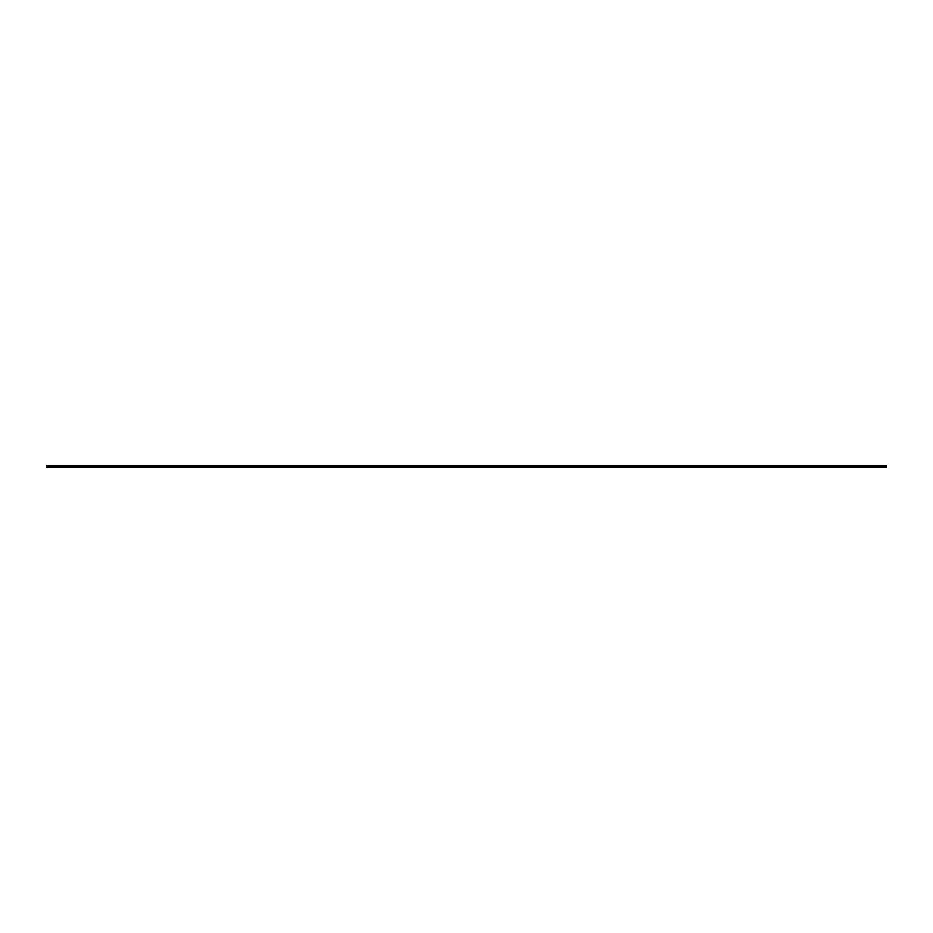 <?xml version="1.0" encoding="UTF-8"?>
<svg xmlns="http://www.w3.org/2000/svg" width="933" height="933" viewBox="0 0 933 933"><rect width="100%" height="100%" fill="white"/><g stroke="black" fill="none" stroke-linecap="round" stroke-linejoin="round"><path stroke-width="0.7" stroke-dasharray="4.67 3.5" d="M872.472 465.8L886.35 465.8L886.35 467.2L872.472 467.2L872.472 465.8L802.38 465.8L802.38 467.2L802.38 465.8L144.498 465.8L144.498 467.2L130.62 467.2L130.62 465.8L144.498 465.8M60.528 465.8L60.528 467.2L46.65 467.2L46.65 465.8L130.62 465.8L130.62 467.2L130.62 465.8M502.934 465.8L468.238 465.8L502.934 465.8L468.238 465.8L502.934 465.8L468.238 465.8L502.934 465.8L468.238 465.8L502.934 465.8L468.238 465.8L502.934 465.8L468.238 465.8L502.934 465.8L468.238 465.8L502.934 465.8L468.238 465.8L502.934 465.8L468.238 465.8L502.934 465.8L468.238 465.8L502.934 465.8L468.238 465.8L502.934 465.8L468.238 465.8L502.934 465.8L502.934 467.2L468.238 467.2L502.934 467.2L468.238 467.2L502.934 467.2L468.238 467.2L502.934 467.2L468.238 467.2L502.934 467.2L468.238 467.2L502.934 467.2L468.238 467.2L502.934 467.2L468.238 467.2L502.934 467.2L468.238 467.2L502.934 467.2L468.238 467.2L502.934 467.2L468.238 467.2L502.934 467.2L468.238 467.2L502.934 467.2L468.238 467.2L502.934 467.2L502.934 465.8M541.105 465.8L506.397 465.8L541.105 465.8L506.397 465.8L541.105 465.8L506.397 465.8L541.105 465.8L506.397 465.8L541.105 465.8L506.397 465.8L541.105 465.8L506.397 465.8L541.105 465.8L506.397 465.8L541.105 465.8L506.397 465.8L541.105 465.8L506.397 465.8L541.105 465.8L506.397 465.8L541.105 465.8L506.397 465.8L541.105 465.8L506.397 465.8L541.105 465.8L541.105 467.2L506.397 467.2L541.105 467.2L506.397 467.2L541.105 467.2L506.397 467.2L541.105 467.2L506.397 467.2L541.105 467.2L506.397 467.2L541.105 467.2L506.397 467.2L541.105 467.2L506.397 467.2L541.105 467.2L506.397 467.2L541.105 467.2L506.397 467.2L541.105 467.2L506.397 467.2L541.105 467.2L506.397 467.2L541.105 467.2L506.397 467.2L541.105 467.2L541.105 465.8M579.265 465.8L544.569 465.8L579.265 465.8L544.569 465.8L579.265 465.8L544.569 465.8L579.265 465.8L544.569 465.8L579.265 465.8L544.569 465.8L579.265 465.8L544.569 465.8L579.265 465.8L544.569 465.8L579.265 465.8L544.569 465.8L579.265 465.8L544.569 465.8L579.265 465.8L544.569 465.8L579.265 465.8L544.569 465.8L579.265 465.8L544.569 465.8L579.265 465.8L579.265 467.2L544.569 467.2L579.265 467.2L544.569 467.2L579.265 467.2L544.569 467.2L579.265 467.2L544.569 467.2L579.265 467.2L544.569 467.2L579.265 467.2L544.569 467.2L579.265 467.2L544.569 467.2L579.265 467.2L544.569 467.2L579.265 467.2L544.569 467.2L579.265 467.2L544.569 467.2L579.265 467.2L544.569 467.2L579.265 467.2L544.569 467.2L579.265 467.2L579.265 465.8M617.436 465.8L582.74 465.8L617.436 465.8L582.74 465.8L617.436 465.8L582.74 465.8L617.436 465.8L582.74 465.8L617.436 465.8L582.74 465.8L617.436 465.8L582.74 465.8L617.436 465.8L582.74 465.8L617.436 465.8L582.74 465.8L617.436 465.8L582.74 465.8L617.436 465.8L582.74 465.8L617.436 465.8L582.74 465.8L617.436 465.8L582.74 465.8L617.436 465.8L617.436 467.2L582.74 467.2L617.436 467.2L582.74 467.2L617.436 467.2L582.74 467.2L617.436 467.2L582.74 467.2L617.436 467.2L582.74 467.2L617.436 467.2L582.74 467.2L617.436 467.2L582.74 467.2L617.436 467.2L582.74 467.2L617.436 467.2L582.74 467.2L617.436 467.2L582.74 467.2L617.436 467.2L582.74 467.2L617.436 467.2L582.74 467.2L617.436 467.2L617.436 465.8M655.607 465.8L620.911 465.8L655.607 465.8L620.911 465.8L655.607 465.8L620.911 465.8L655.607 465.8L620.911 465.8L655.607 465.8L620.911 465.8L655.607 465.8L620.911 465.8L655.607 465.8L620.911 465.8L655.607 465.8L620.911 465.8L655.607 465.8L620.911 465.8L655.607 465.8L620.911 465.8L655.607 465.8L620.911 465.8L655.607 465.8L620.911 465.8L655.607 465.8L655.607 467.2L620.911 467.2L655.607 467.2L620.911 467.2L655.607 467.2L620.911 467.2L655.607 467.2L620.911 467.2L655.607 467.2L620.911 467.2L655.607 467.2L620.911 467.2L655.607 467.2L620.911 467.2L655.607 467.2L620.911 467.2L655.607 467.2L620.911 467.2L655.607 467.2L620.911 467.2L655.607 467.2L620.911 467.2L655.607 467.2L620.911 467.2L655.607 467.2L655.607 465.8M693.779 465.8L659.071 465.8L693.779 465.8L659.071 465.8L693.779 465.8L659.071 465.8L693.779 465.8L659.071 465.8L693.779 465.8L659.071 465.8L693.779 465.8L659.071 465.8L693.779 465.8L659.071 465.8L693.779 465.8L659.071 465.8L693.779 465.8L659.071 465.8L693.779 465.8L659.071 465.8L693.779 465.8L659.071 465.8L693.779 465.8L659.071 465.8L693.779 465.8L693.779 467.2L659.071 467.2L693.779 467.2L659.071 467.2L693.779 467.2L659.071 467.2L693.779 467.2L659.071 467.2L693.779 467.2L659.071 467.2L693.779 467.2L659.071 467.2L693.779 467.2L659.071 467.2L693.779 467.2L659.071 467.2L693.779 467.2L659.071 467.2L693.779 467.2L659.071 467.2L693.779 467.2L659.071 467.2L693.779 467.2L659.071 467.2L693.779 467.2L693.779 465.8M731.938 465.8L697.243 465.8L731.938 465.8L697.243 465.8L731.938 465.8L697.243 465.8L731.938 465.8L697.243 465.8L731.938 465.8L697.243 465.8L731.938 465.8L697.243 465.8L731.938 465.8L697.243 465.8L731.938 465.8L697.243 465.8L731.938 465.8L697.243 465.8L731.938 465.8L697.243 465.8L731.938 465.8L697.243 465.8L731.938 465.8L731.938 467.2L697.243 467.2L731.938 467.2L697.243 467.2L731.938 467.2L697.243 467.2L731.938 467.2L697.243 467.2L731.938 467.2L697.243 467.2L731.938 467.2L697.243 467.2L731.938 467.2L697.243 467.2L731.938 467.2L697.243 467.2L731.938 467.2L697.243 467.2L731.938 467.2L697.243 467.2L731.938 467.2L697.243 467.2L731.938 467.2L731.938 465.8L731.938 467.2M770.11 465.8L735.414 465.8L770.11 465.8L735.414 465.8L770.11 465.8L735.414 465.8L770.11 465.8L735.414 465.8L770.11 465.8L735.414 465.8L770.11 465.8L735.414 465.8L770.11 465.8L735.414 465.8L770.11 465.8L735.414 465.8L770.11 465.8L735.414 465.8L770.11 465.8L735.414 465.8L770.11 465.8L735.414 465.8L770.11 465.8L770.11 467.2L735.414 467.2L770.11 467.2L735.414 467.2L770.11 467.2L735.414 467.2L770.11 467.2L735.414 467.2L770.11 467.2L735.414 467.2L770.11 467.2L735.414 467.2L770.11 467.2L735.414 467.2L770.11 467.2L735.414 467.2L770.11 467.2L735.414 467.2L770.11 467.2L735.414 467.2L770.11 467.2L735.414 467.2L770.11 467.2L770.11 465.8L770.11 467.2M808.281 465.8L773.585 465.8L808.281 465.8L773.585 465.8L808.281 465.8L773.585 465.8L808.281 465.8L773.585 465.8L808.281 465.8L773.585 465.8L808.281 465.8L773.585 465.8L808.281 465.8L773.585 465.8L808.281 465.8L773.585 465.8L808.281 465.8L773.585 465.8L808.281 465.8L808.281 467.2L773.585 467.2L808.281 467.2L773.585 467.2L808.281 467.2L773.585 467.2L808.281 467.2L773.585 467.2L808.281 467.2L773.585 467.2L808.281 467.2L773.585 467.2L808.281 467.2L773.585 467.2L808.281 467.2L773.585 467.2L808.281 467.2L773.585 467.2L808.281 467.2L808.281 465.8L808.281 467.2M846.453 465.8L811.745 465.8L846.453 465.8L811.745 465.8L846.453 465.8L811.745 465.8L846.453 465.8L811.745 465.8L846.453 465.8L811.745 465.8L846.453 465.8L811.745 465.8L846.453 465.8L811.745 465.8L846.453 465.8L846.453 467.2L811.745 467.2L846.453 467.2L811.745 467.2L846.453 467.2L811.745 467.2L846.453 467.2L811.745 467.2L846.453 467.2L811.745 467.2L846.453 467.2L811.745 467.2L846.453 467.2L811.745 467.2L846.453 467.2L846.453 465.8L846.453 467.2M464.762 465.8L430.066 465.8L464.762 465.8L430.066 465.8L464.762 465.8L430.066 465.8L464.762 465.8L430.066 465.8L464.762 465.8L430.066 465.8L464.762 465.8L430.066 465.8L464.762 465.8L430.066 465.8L464.762 465.8L430.066 465.8L464.762 465.8L430.066 465.8L464.762 465.8L430.066 465.8L464.762 465.8L430.066 465.8L464.762 465.8L430.066 465.8L464.762 465.8L464.762 467.2L430.066 467.2L464.762 467.2L430.066 467.2L464.762 467.2L430.066 467.2L464.762 467.2L430.066 467.2L464.762 467.2L430.066 467.2L464.762 467.2L430.066 467.2L464.762 467.2L430.066 467.2L464.762 467.2L430.066 467.2L464.762 467.2L430.066 467.2L464.762 467.2L430.066 467.2L464.762 467.2L430.066 467.2L464.762 467.2L430.066 467.2L464.762 467.2L464.762 465.8M426.603 465.8L391.895 465.8L426.603 465.8L391.895 465.8L426.603 465.8L391.895 465.8L426.603 465.8L391.895 465.8L426.603 465.8L391.895 465.8L426.603 465.8L391.895 465.8L426.603 465.8L391.895 465.8L426.603 465.8L391.895 465.8L426.603 465.8L391.895 465.8L426.603 465.8L391.895 465.8L426.603 465.8L391.895 465.8L426.603 465.8L391.895 465.8L426.603 465.8L426.603 467.2L391.895 467.2L426.603 467.2L391.895 467.2L426.603 467.2L391.895 467.2L426.603 467.2L391.895 467.2L426.603 467.2L391.895 467.2L426.603 467.2L391.895 467.2L426.603 467.2L391.895 467.2L426.603 467.2L391.895 467.2L426.603 467.2L391.895 467.2L426.603 467.2L391.895 467.2L426.603 467.2L391.895 467.2L426.603 467.2L391.895 467.2L426.603 467.2L426.603 465.8M388.431 465.8L353.735 465.8L388.431 465.8L353.735 465.8L388.431 465.8L353.735 465.8L388.431 465.8L353.735 465.8L388.431 465.8L353.735 465.8L388.431 465.8L353.735 465.8L388.431 465.8L353.735 465.8L388.431 465.8L353.735 465.8L388.431 465.8L353.735 465.8L388.431 465.8L353.735 465.8L388.431 465.8L353.735 465.8L388.431 465.8L353.735 465.8L388.431 465.8L388.431 467.2L353.735 467.2L388.431 467.2L353.735 467.2L388.431 467.2L353.735 467.2L388.431 467.2L353.735 467.2L388.431 467.2L353.735 467.2L388.431 467.2L353.735 467.2L388.431 467.2L353.735 467.2L388.431 467.2L353.735 467.2L388.431 467.2L353.735 467.2L388.431 467.2L353.735 467.2L388.431 467.2L353.735 467.2L388.431 467.2L353.735 467.2L388.431 467.2L388.431 465.8M350.26 465.8L315.564 465.8L350.26 465.8L315.564 465.8L350.26 465.8L315.564 465.8L350.26 465.8L315.564 465.8L350.26 465.8L315.564 465.8L350.26 465.8L315.564 465.8L350.26 465.8L315.564 465.8L350.26 465.8L315.564 465.8L350.26 465.8L315.564 465.8L350.26 465.8L315.564 465.8L350.26 465.8L315.564 465.8L350.26 465.8L315.564 465.8L350.26 465.8L350.26 467.2L315.564 467.2L350.26 467.2L315.564 467.2L350.26 467.2L315.564 467.2L350.26 467.2L315.564 467.2L350.26 467.2L315.564 467.2L350.26 467.2L315.564 467.2L350.26 467.2L315.564 467.2L350.26 467.2L315.564 467.2L350.26 467.2L315.564 467.2L350.26 467.2L315.564 467.2L350.26 467.2L315.564 467.2L350.26 467.2L315.564 467.2L350.26 467.2L350.26 465.8M312.089 465.8L277.393 465.8L312.089 465.8L277.393 465.8L312.089 465.8L277.393 465.8L312.089 465.8L277.393 465.8L312.089 465.8L277.393 465.8L312.089 465.8L277.393 465.8L312.089 465.8L277.393 465.8L312.089 465.8L277.393 465.8L312.089 465.8L277.393 465.8L312.089 465.8L277.393 465.8L312.089 465.8L277.393 465.8L312.089 465.8L277.393 465.8L312.089 465.8L312.089 467.2L277.393 467.2L312.089 467.2L277.393 467.2L312.089 467.2L277.393 467.2L312.089 467.2L277.393 467.2L312.089 467.2L277.393 467.2L312.089 467.2L277.393 467.2L312.089 467.2L277.393 467.2L312.089 467.2L277.393 467.2L312.089 467.2L277.393 467.2L312.089 467.2L277.393 467.2L312.089 467.2L277.393 467.2L312.089 467.2L277.393 467.2L312.089 467.2L312.089 465.8M273.929 465.8L239.221 465.8L273.929 465.8L239.221 465.8L273.929 465.8L239.221 465.8L273.929 465.8L239.221 465.8L273.929 465.8L239.221 465.8L273.929 465.8L239.221 465.8L273.929 465.8L239.221 465.8L273.929 465.8L239.221 465.8L273.929 465.8L239.221 465.8L273.929 465.8L239.221 465.8L273.929 465.8L239.221 465.8L273.929 465.8L239.221 465.8L273.929 465.8L273.929 467.2L239.221 467.2L273.929 467.2L239.221 467.2L273.929 467.2L239.221 467.2L273.929 467.2L239.221 467.2L273.929 467.2L239.221 467.2L273.929 467.2L239.221 467.2L273.929 467.2L239.221 467.2L273.929 467.2L239.221 467.2L273.929 467.2L239.221 467.2L273.929 467.2L239.221 467.2L273.929 467.2L239.221 467.2L273.929 467.2L239.221 467.2L273.929 467.2L273.929 465.8M235.757 465.8L201.061 465.8L235.757 465.8L201.061 465.8L235.757 465.8L201.061 465.8L235.757 465.8L201.061 465.8L235.757 465.8L201.061 465.8L235.757 465.8L201.061 465.8L235.757 465.8L201.061 465.8L235.757 465.8L201.061 465.8L235.757 465.8L201.061 465.8L235.757 465.8L201.061 465.8L235.757 465.8L201.061 465.8L235.757 465.8L235.757 467.2L201.061 467.2L235.757 467.2L201.061 467.2L235.757 467.2L201.061 467.2L235.757 467.2L201.061 467.2L235.757 467.2L201.061 467.2L235.757 467.2L201.061 467.2L235.757 467.2L201.061 467.2L235.757 467.2L201.061 467.2L235.757 467.2L201.061 467.2L235.757 467.2L201.061 467.2L235.757 467.2L201.061 467.2L235.757 467.2L235.757 465.8L235.757 467.2M197.586 465.8L162.89 465.8L197.586 465.8L162.89 465.8L197.586 465.8L162.89 465.8L197.586 465.8L162.89 465.8L197.586 465.8L162.89 465.8L197.586 465.8L162.89 465.8L197.586 465.8L162.89 465.8L197.586 465.8L162.89 465.8L197.586 465.8L162.89 465.8L197.586 465.8L162.89 465.8L197.586 465.8L162.89 465.8L197.586 465.8L197.586 467.2L162.89 467.2L197.586 467.2L162.89 467.2L197.586 467.2L162.89 467.2L197.586 467.2L162.89 467.2L197.586 467.2L162.89 467.2L197.586 467.2L162.89 467.2L197.586 467.2L162.89 467.2L197.586 467.2L162.89 467.2L197.586 467.2L162.89 467.2L197.586 467.2L162.89 467.2L197.586 467.2L162.89 467.2L197.586 467.2L197.586 465.8L197.586 467.2M159.415 465.8L124.719 465.8L159.415 465.8L124.719 465.8L159.415 465.8L124.719 465.8L159.415 465.8L124.719 465.8L159.415 465.8L124.719 465.8L159.415 465.8L124.719 465.8L159.415 465.8L124.719 465.8L159.415 465.8L124.719 465.8L159.415 465.8L124.719 465.8L159.415 465.8L159.415 467.2L124.719 467.2L159.415 467.2L124.719 467.2L159.415 467.2L124.719 467.2L159.415 467.2L124.719 467.2L159.415 467.2L124.719 467.2L159.415 467.2L124.719 467.2L159.415 467.2L124.719 467.2L159.415 467.2L124.719 467.2L159.415 467.2L124.719 467.2L159.415 467.2L159.415 465.8L159.415 467.2M121.255 465.8L86.547 465.8L121.255 465.8L86.547 465.8L121.255 465.8L86.547 465.8L121.255 465.8L86.547 465.8L121.255 465.8L86.547 465.8L121.255 465.8L86.547 465.8L121.255 465.8L86.547 465.8L121.255 465.8L121.255 467.2L86.547 467.2L121.255 467.2L86.547 467.2L121.255 467.2L86.547 467.2L121.255 467.2L86.547 467.2L121.255 467.2L86.547 467.2L121.255 467.2L86.547 467.2L121.255 467.2L86.547 467.2L121.255 467.2L121.255 465.8L121.255 467.2M483.854 465.8L449.146 465.8L483.854 465.8L449.146 465.8L483.854 465.8L449.146 465.8L483.854 465.8L449.146 465.8L483.854 465.8L449.146 465.8L483.854 465.8L449.146 465.8L483.854 465.8L449.146 465.8L483.854 465.8L449.146 465.8L483.854 465.8L449.146 465.8L483.854 465.8L449.146 465.8L483.854 465.8L449.146 465.8L483.854 465.8L449.146 465.8L483.854 465.8L483.854 467.2L449.146 467.2L483.854 467.2L449.146 467.2L483.854 467.2L449.146 467.2L483.854 467.2L449.146 467.2L483.854 467.2L449.146 467.2L483.854 467.2L449.146 467.2L483.854 467.2L449.146 467.2L483.854 467.2L449.146 467.2L483.854 467.2L449.146 467.2L483.854 467.2L449.146 467.2L483.854 467.2L449.146 467.2L483.854 467.2L449.146 467.2L483.854 467.2L483.854 465.8M522.014 465.8L487.318 465.8L522.014 465.8L487.318 465.8L522.014 465.8L487.318 465.8L522.014 465.8L487.318 465.8L522.014 465.8L487.318 465.8L522.014 465.8L487.318 465.8L522.014 465.8L487.318 465.8L522.014 465.8L487.318 465.8L522.014 465.8L487.318 465.8L522.014 465.8L487.318 465.8L522.014 465.8L487.318 465.8L522.014 465.8L487.318 465.8L522.014 465.8L522.014 467.2L487.318 467.2L522.014 467.2L487.318 467.2L522.014 467.2L487.318 467.2L522.014 467.2L487.318 467.2L522.014 467.2L487.318 467.2L522.014 467.2L487.318 467.2L522.014 467.2L487.318 467.2L522.014 467.2L487.318 467.2L522.014 467.2L487.318 467.2L522.014 467.2L487.318 467.2L522.014 467.2L487.318 467.2L522.014 467.2L487.318 467.2L522.014 467.2L522.014 465.8M560.185 465.8L525.489 465.8L560.185 465.8L525.489 465.8L560.185 465.8L525.489 465.8L560.185 465.8L525.489 465.8L560.185 465.8L525.489 465.8L560.185 465.8L525.489 465.8L560.185 465.8L525.489 465.8L560.185 465.8L525.489 465.8L560.185 465.8L525.489 465.8L560.185 465.8L525.489 465.8L560.185 465.8L525.489 465.8L560.185 465.8L525.489 465.8L560.185 465.8L560.185 467.2L525.489 467.2L560.185 467.2L525.489 467.2L560.185 467.2L525.489 467.2L560.185 467.2L525.489 467.2L560.185 467.2L525.489 467.2L560.185 467.2L525.489 467.2L560.185 467.2L525.489 467.2L560.185 467.2L525.489 467.2L560.185 467.2L525.489 467.2L560.185 467.2L525.489 467.2L560.185 467.2L525.489 467.2L560.185 467.2L525.489 467.2L560.185 467.2L560.185 465.8M598.356 465.8L563.66 465.8L598.356 465.8L563.66 465.8L598.356 465.8L563.66 465.8L598.356 465.8L563.66 465.8L598.356 465.8L563.66 465.8L598.356 465.8L563.66 465.8L598.356 465.8L563.66 465.8L598.356 465.8L563.66 465.8L598.356 465.8L563.66 465.8L598.356 465.8L563.66 465.8L598.356 465.8L563.66 465.8L598.356 465.8L563.66 465.8L598.356 465.8L598.356 467.2L563.66 467.2L598.356 467.2L563.66 467.2L598.356 467.2L563.66 467.2L598.356 467.2L563.66 467.2L598.356 467.2L563.66 467.2L598.356 467.2L563.66 467.2L598.356 467.2L563.66 467.2L598.356 467.2L563.66 467.2L598.356 467.2L563.66 467.2L598.356 467.2L563.66 467.2L598.356 467.2L563.66 467.2L598.356 467.2L563.66 467.2L598.356 467.2L598.356 465.8M636.528 465.8L601.82 465.8L636.528 465.8L601.82 465.8L636.528 465.8L601.82 465.8L636.528 465.8L601.82 465.8L636.528 465.8L601.82 465.8L636.528 465.8L601.82 465.8L636.528 465.8L601.82 465.8L636.528 465.8L601.82 465.8L636.528 465.8L601.82 465.8L636.528 465.8L601.82 465.8L636.528 465.8L601.82 465.8L636.528 465.8L601.82 465.8L636.528 465.8L636.528 467.2L601.82 467.2L636.528 467.2L601.82 467.2L636.528 467.2L601.82 467.2L636.528 467.2L601.82 467.2L636.528 467.2L601.82 467.2L636.528 467.2L601.82 467.2L636.528 467.2L601.82 467.2L636.528 467.2L601.82 467.2L636.528 467.2L601.82 467.2L636.528 467.2L601.82 467.2L636.528 467.2L601.82 467.2L636.528 467.2L601.82 467.2L636.528 467.2L636.528 465.8M674.687 465.8L639.991 465.8L674.687 465.8L639.991 465.8L674.687 465.8L639.991 465.8L674.687 465.8L639.991 465.8L674.687 465.8L639.991 465.8L674.687 465.8L639.991 465.8L674.687 465.8L639.991 465.8L674.687 465.8L639.991 465.8L674.687 465.8L639.991 465.8L674.687 465.8L639.991 465.8L674.687 465.8L639.991 465.8L674.687 465.8L639.991 465.8L674.687 465.8L674.687 467.2L639.991 467.2L674.687 467.2L639.991 467.2L674.687 467.2L639.991 467.2L674.687 467.2L639.991 467.2L674.687 467.2L639.991 467.2L674.687 467.2L639.991 467.2L674.687 467.2L639.991 467.2L674.687 467.2L639.991 467.2L674.687 467.2L639.991 467.2L674.687 467.2L639.991 467.2L674.687 467.2L639.991 467.2L674.687 467.2L639.991 467.2L674.687 467.2L674.687 465.8M712.859 465.8L678.163 465.8L712.859 465.8L678.163 465.8L712.859 465.8L678.163 465.8L712.859 465.8L678.163 465.8L712.859 465.8L678.163 465.8L712.859 465.8L678.163 465.8L712.859 465.8L678.163 465.8L712.859 465.8L678.163 465.8L712.859 465.8L678.163 465.8L712.859 465.8L678.163 465.8L712.859 465.8L678.163 465.8L712.859 465.8L678.163 465.8L712.859 465.8L712.859 467.2L678.163 467.2L712.859 467.2L678.163 467.2L712.859 467.2L678.163 467.2L712.859 467.2L678.163 467.2L712.859 467.2L678.163 467.2L712.859 467.2L678.163 467.2L712.859 467.2L678.163 467.2L712.859 467.2L678.163 467.2L712.859 467.2L678.163 467.2L712.859 467.2L678.163 467.2L712.859 467.2L678.163 467.2L712.859 467.2L678.163 467.2L712.859 467.2L712.859 465.8M751.03 465.8L716.322 465.8L751.03 465.8L716.322 465.8L751.03 465.8L716.322 465.8L751.03 465.8L716.322 465.8L751.03 465.8L716.322 465.8L751.03 465.8L716.322 465.8L751.03 465.8L716.322 465.8L751.03 465.8L716.322 465.8L751.03 465.8L716.322 465.8L751.03 465.8L716.322 465.8L751.03 465.8L716.322 465.8L751.03 465.8L751.03 467.2L716.322 467.2L751.03 467.2L716.322 467.2L751.03 467.2L716.322 467.2L751.03 467.2L716.322 467.2L751.03 467.2L716.322 467.2L751.03 467.2L716.322 467.2L751.03 467.2L716.322 467.2L751.03 467.2L716.322 467.2L751.03 467.2L716.322 467.2L751.03 467.2L716.322 467.2L751.03 467.2L716.322 467.2L751.03 467.2L751.03 465.8L751.03 467.2M789.19 465.8L754.494 465.8L789.19 465.8L754.494 465.8L789.19 465.8L754.494 465.8L789.19 465.8L754.494 465.8L789.19 465.8L754.494 465.8L789.19 465.8L754.494 465.8L789.19 465.8L754.494 465.8L789.19 465.8L754.494 465.8L789.19 465.8L754.494 465.8L789.19 465.8L754.494 465.8L789.19 465.8L789.19 467.2L754.494 467.2L789.19 467.2L754.494 467.2L789.19 467.2L754.494 467.2L789.19 467.2L754.494 467.2L789.19 467.2L754.494 467.2L789.19 467.2L754.494 467.2L789.19 467.2L754.494 467.2L789.19 467.2L754.494 467.2L789.19 467.2L754.494 467.2L789.19 467.2L754.494 467.2L789.19 467.2L789.19 465.8M827.361 465.8L792.665 465.8L827.361 465.8L792.665 465.8L827.361 465.8L792.665 465.8L827.361 465.8L792.665 465.8L827.361 465.8L792.665 465.8L827.361 465.8L792.665 465.8L827.361 465.8L792.665 465.8L827.361 465.8L792.665 465.8L827.361 465.8L827.361 467.2L792.665 467.2L827.361 467.2L792.665 467.2L827.361 467.2L792.665 467.2L827.361 467.2L792.665 467.2L827.361 467.2L792.665 467.2L827.361 467.2L792.665 467.2L827.361 467.2L792.665 467.2L827.361 467.2L792.665 467.2L827.361 467.2L827.361 465.8M445.682 465.8L410.986 465.8L445.682 465.8L410.986 465.8L445.682 465.8L410.986 465.8L445.682 465.8L410.986 465.8L445.682 465.8L410.986 465.8L445.682 465.8L410.986 465.8L445.682 465.8L410.986 465.8L445.682 465.8L410.986 465.8L445.682 465.8L410.986 465.8L445.682 465.8L410.986 465.8L445.682 465.8L410.986 465.8L445.682 465.8L410.986 465.8L445.682 465.8L445.682 467.2L410.986 467.2L445.682 467.2L410.986 467.2L445.682 467.2L410.986 467.2L445.682 467.2L410.986 467.2L445.682 467.2L410.986 467.2L445.682 467.2L410.986 467.2L445.682 467.2L410.986 467.2L445.682 467.2L410.986 467.2L445.682 467.2L410.986 467.2L445.682 467.2L410.986 467.2L445.682 467.2L410.986 467.2L445.682 467.2L410.986 467.2L445.682 467.2L445.682 465.8M407.511 465.8L372.815 465.8L407.511 465.8L372.815 465.8L407.511 465.8L372.815 465.8L407.511 465.8L372.815 465.8L407.511 465.8L372.815 465.8L407.511 465.8L372.815 465.8L407.511 465.8L372.815 465.8L407.511 465.8L372.815 465.8L407.511 465.8L372.815 465.8L407.511 465.8L372.815 465.8L407.511 465.8L372.815 465.8L407.511 465.8L372.815 465.8L407.511 465.8L407.511 467.2L372.815 467.2L407.511 467.2L372.815 467.2L407.511 467.2L372.815 467.2L407.511 467.2L372.815 467.2L407.511 467.2L372.815 467.2L407.511 467.2L372.815 467.2L407.511 467.2L372.815 467.2L407.511 467.2L372.815 467.2L407.511 467.2L372.815 467.2L407.511 467.2L372.815 467.2L407.511 467.2L372.815 467.2L407.511 467.2L372.815 467.2L407.511 467.2L407.511 465.8M369.34 465.8L334.644 465.8L369.34 465.8L334.644 465.8L369.34 465.8L334.644 465.8L369.34 465.8L334.644 465.8L369.34 465.8L334.644 465.8L369.34 465.8L334.644 465.8L369.34 465.8L334.644 465.8L369.34 465.8L334.644 465.8L369.34 465.8L334.644 465.8L369.34 465.8L334.644 465.8L369.34 465.8L334.644 465.8L369.34 465.8L334.644 465.8L369.34 465.8L369.34 467.2L334.644 467.2L369.34 467.2L334.644 467.2L369.34 467.2L334.644 467.2L369.34 467.2L334.644 467.2L369.34 467.2L334.644 467.2L369.34 467.2L334.644 467.2L369.34 467.2L334.644 467.2L369.34 467.2L334.644 467.2L369.34 467.2L334.644 467.2L369.34 467.2L334.644 467.2L369.34 467.2L334.644 467.2L369.34 467.2L334.644 467.2L369.34 467.2L369.34 465.8M331.18 465.8L296.472 465.8L331.18 465.8L296.472 465.8L331.18 465.8L296.472 465.8L331.18 465.8L296.472 465.8L331.18 465.8L296.472 465.8L331.18 465.8L296.472 465.8L331.18 465.8L296.472 465.8L331.18 465.8L296.472 465.8L331.18 465.8L296.472 465.8L331.18 465.8L296.472 465.8L331.18 465.8L296.472 465.8L331.18 465.8L296.472 465.8L331.18 465.8L331.18 467.2L296.472 467.2L331.18 467.2L296.472 467.2L331.18 467.2L296.472 467.2L331.18 467.2L296.472 467.2L331.18 467.2L296.472 467.2L331.18 467.2L296.472 467.2L331.18 467.2L296.472 467.2L331.18 467.2L296.472 467.2L331.18 467.2L296.472 467.2L331.18 467.2L296.472 467.2L331.18 467.2L296.472 467.2L331.18 467.2L296.472 467.2L331.18 467.2L331.18 465.8M293.009 465.8L258.313 465.8L293.009 465.8L258.313 465.8L293.009 465.8L258.313 465.8L293.009 465.8L258.313 465.8L293.009 465.8L258.313 465.8L293.009 465.8L258.313 465.8L293.009 465.8L258.313 465.8L293.009 465.8L258.313 465.8L293.009 465.8L258.313 465.8L293.009 465.8L258.313 465.8L293.009 465.8L258.313 465.8L293.009 465.8L258.313 465.8L293.009 465.8L293.009 467.2L258.313 467.2L293.009 467.2L258.313 467.2L293.009 467.2L258.313 467.2L293.009 467.2L258.313 467.2L293.009 467.2L258.313 467.2L293.009 467.2L258.313 467.2L293.009 467.2L258.313 467.2L293.009 467.2L258.313 467.2L293.009 467.2L258.313 467.2L293.009 467.2L258.313 467.2L293.009 467.2L258.313 467.2L293.009 467.2L258.313 467.2L293.009 467.2L293.009 465.8M254.837 465.8L220.141 465.8L254.837 465.8L220.141 465.8L254.837 465.8L220.141 465.8L254.837 465.8L220.141 465.8L254.837 465.8L220.141 465.8L254.837 465.8L220.141 465.8L254.837 465.8L220.141 465.8L254.837 465.8L220.141 465.8L254.837 465.8L220.141 465.8L254.837 465.8L220.141 465.8L254.837 465.8L220.141 465.8L254.837 465.8L220.141 465.8L254.837 465.8L254.837 467.2L220.141 467.2L254.837 467.2L220.141 467.2L254.837 467.2L220.141 467.2L254.837 467.2L220.141 467.2L254.837 467.2L220.141 467.2L254.837 467.2L220.141 467.2L254.837 467.2L220.141 467.2L254.837 467.2L220.141 467.2L254.837 467.2L220.141 467.2L254.837 467.2L220.141 467.2L254.837 467.2L220.141 467.2L254.837 467.2L220.141 467.2L254.837 467.2L254.837 465.8M216.678 465.8L181.97 465.8L216.678 465.8L181.97 465.8L216.678 465.8L181.97 465.8L216.678 465.8L181.97 465.8L216.678 465.8L181.97 465.8L216.678 465.8L181.97 465.8L216.678 465.8L181.97 465.8L216.678 465.8L181.97 465.8L216.678 465.8L181.97 465.8L216.678 465.8L181.97 465.8L216.678 465.8L181.97 465.8L216.678 465.8L216.678 467.2L181.97 467.2L216.678 467.2L181.97 467.2L216.678 467.2L181.97 467.2L216.678 467.2L181.97 467.2L216.678 467.2L181.97 467.2L216.678 467.2L181.97 467.2L216.678 467.2L181.97 467.2L216.678 467.2L181.97 467.2L216.678 467.2L181.97 467.2L216.678 467.2L181.97 467.2L216.678 467.2L181.97 467.2L216.678 467.2L216.678 465.8L216.678 467.2M178.506 465.8L143.81 465.8L178.506 465.8L143.81 465.8L178.506 465.8L143.81 465.8L178.506 465.8L143.81 465.8L178.506 465.8L143.81 465.8L178.506 465.8L143.81 465.8L178.506 465.8L143.81 465.8L178.506 465.8L143.81 465.8L178.506 465.8L143.81 465.8L178.506 465.8L143.81 465.8L178.506 465.8L178.506 467.2L143.81 467.2L178.506 467.2L143.81 467.2L178.506 467.2L143.81 467.2L178.506 467.2L143.81 467.2L178.506 467.2L143.81 467.2L178.506 467.2L143.81 467.2L178.506 467.2L143.81 467.2L178.506 467.2L143.81 467.2L178.506 467.2L143.81 467.2L178.506 467.2L143.81 467.2L178.506 467.2L178.506 465.8M140.335 465.8L105.639 465.8L140.335 465.8L105.639 465.8L140.335 465.8L105.639 465.8L140.335 465.8L105.639 465.8L140.335 465.8L105.639 465.8L140.335 465.8L105.639 465.8L140.335 465.8L105.639 465.8L140.335 465.8L105.639 465.8L140.335 465.8L140.335 467.2L105.639 467.2L140.335 467.2L105.639 467.2L140.335 467.2L105.639 467.2L140.335 467.2L105.639 467.2L140.335 467.2L105.639 467.2L140.335 467.2L105.639 467.2L140.335 467.2L105.639 467.2L140.335 467.2L105.639 467.2L140.335 467.2L140.335 465.8M60.528 467.2L102.163 467.2L102.163 465.8L67.468 465.8L102.163 465.8L67.468 465.8L102.163 465.8L67.468 465.8L102.163 465.8L67.468 465.8L102.163 465.8L67.468 465.8L102.163 465.8L67.468 465.8L102.163 465.8L102.163 467.2L130.62 467.2M872.472 467.2L802.38 467.2L802.38 465.8M144.498 467.2L788.502 467.2L788.502 465.8M802.38 467.2L788.502 467.2M102.163 467.2L67.468 467.2L102.163 467.2L67.468 467.2L102.163 467.2L67.468 467.2L102.163 467.2L67.468 467.2L102.163 467.2L67.468 467.2L102.163 467.2L67.468 467.2L102.163 467.2L102.163 465.8M486.128 467.2L481.79 467.2L486.128 467.13M456.657 467.2L462.675 467.2L456.657 467.13M446.639 467.2L443.548 467.13L446.639 467.2M450.686 467.2L455.059 467.13L450.686 467.2M464.716 467.2L468.937 467.13L464.716 467.2M480.822 467.2L475.818 467.13L480.822 467.2M495.68 467.2L499.435 467.2L495.68 467.13M489.032 467.2L486.466 467.13L489.032 467.2M474.629 467.2L479.714 467.13L474.629 467.2M465.66 467.2L469.404 467.2L465.66 467.13M457.508 467.2L455.012 467.13L457.508 467.2M447.77 467.2L445.181 467.13L447.77 467.2M437.81 467.2L433.565 467.13L437.81 467.2M443.968 467.2L438.907 467.13L443.968 467.2M453.683 467.2L451.117 467.13L453.683 467.2M462.791 467.2L460.296 467.13L462.791 467.2M485.661 467.2L480.588 467.13L485.661 467.2M490.396 467.2L494.233 467.2L490.396 467.13M865.532 467.2L865.532 465.8L865.532 467.2M457.858 467.2L461.765 467.2L457.858 467.13M468.098 467.2L465.789 467.13L468.098 467.2M496.286 467.2L498.572 467.2L496.286 467.13M830.837 467.2L830.837 465.8M468.238 467.2L468.238 465.8L468.273 467.13M449.146 467.2L449.146 465.8L449.1 467.13M506.397 467.2L506.397 465.8L506.397 467.2M544.569 467.2L544.569 465.8L544.569 467.2M582.74 467.2L582.74 465.8L582.74 467.2M620.911 467.2L620.911 465.8L620.911 467.2M659.071 467.2L659.071 465.8L659.071 467.2M697.243 467.2L697.243 465.8M735.414 467.2L735.414 465.8M773.585 467.2L773.585 465.8M811.745 467.2L811.745 465.8M430.066 467.2L430.066 465.8L430.066 467.2M391.895 467.2L391.895 465.8L391.895 467.2M353.735 467.2L353.735 465.8L353.735 467.2M315.564 467.2L315.564 465.8L315.564 467.2M277.393 467.2L277.393 465.8L277.393 467.2M239.221 467.2L239.221 465.8L239.221 467.2M201.061 467.2L201.061 465.8M162.89 467.2L162.89 465.8M124.719 467.2L124.719 465.8M86.547 467.2L86.547 465.8M487.318 467.2L487.318 465.8L487.318 467.2M525.489 467.2L525.489 465.8L525.489 467.2M563.66 467.2L563.66 465.8L563.66 467.2M601.82 467.2L601.82 465.8L601.82 467.2M639.991 467.2L639.991 465.8L639.991 467.2M678.163 467.2L678.163 465.8L678.163 467.2M716.322 467.2L716.322 465.8M754.494 467.2L754.494 465.8L754.494 467.2M792.665 467.2L792.665 465.8L792.665 467.2M410.986 467.2L410.986 465.8L410.986 467.2M372.815 467.2L372.815 465.8L372.815 467.2M334.644 467.2L334.644 465.8L334.644 467.2M296.472 467.2L296.472 465.8L296.472 467.2M258.313 467.2L258.313 465.8L258.313 467.2M220.141 467.2L220.141 465.8L220.141 467.2M181.97 467.2L181.97 465.8M143.81 467.2L143.81 465.8L143.81 467.2M105.639 467.2L105.639 465.8L105.639 467.2M67.468 467.2L67.468 465.8L67.468 467.2"/><path stroke-width="1.4" d="M872.472 465.8L872.472 467.2L886.35 467.2L886.35 465.8L46.65 465.8L46.65 467.2L60.528 467.2L60.528 465.8M130.62 465.8L130.62 467.2L60.528 467.2M788.502 465.8L788.502 467.2L144.498 467.2L144.498 465.8M872.472 467.2L802.38 467.2L802.38 465.8M130.62 467.2L144.498 467.2M788.502 467.2L802.38 467.2M102.163 467.2L102.163 465.8M830.837 467.2L830.837 465.8"/></g></svg>
